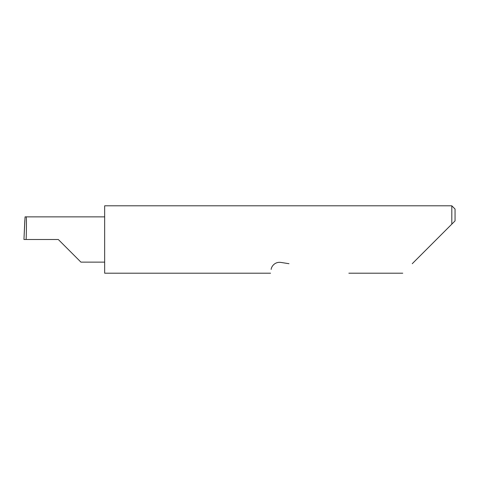 <?xml version="1.0" encoding="UTF-8"?>
<svg xmlns="http://www.w3.org/2000/svg" width="479" height="479" viewBox="0 0 479 479"><rect width="100%" height="100%" fill="white"/><g stroke="black" fill="none" stroke-linecap="round" stroke-linejoin="round"><path stroke-width="0.72" d="M58.3 239.5L80.927 262.133L58.3 239.5L80.927 262.133L58.3 239.5L26.135 239.5C26.561 228.303 26.561 215.861 26.135 216.867L25.058 216.867L23.95 239.5L26.135 239.5M412.245 263.707L451.817 224.136L451.817 205.808L104.662 205.808L104.662 273.192L270.563 273.192M271.162 269.402C270.372 274.413 270.372 274.413 271.162 269.402C271.18 267.15 274.353 261.606 280.784 262.408L288.987 263.707M23.95 239.5L24.824 220.37M455.05 220.903L451.817 224.136L455.05 220.903L455.05 209.042L451.817 205.808M104.662 216.867L26.135 216.867M80.927 262.133L104.662 262.133M402.761 273.192L348.856 273.192"/></g></svg>
